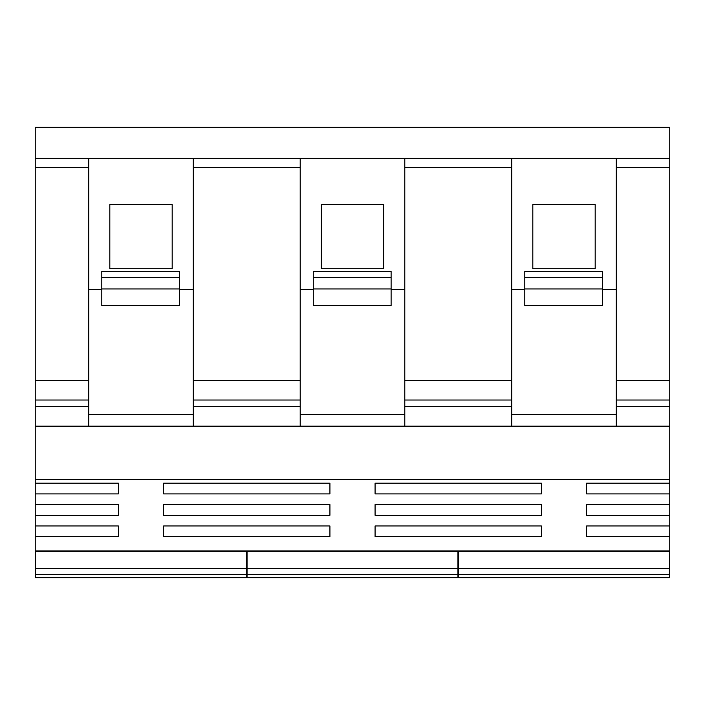 <?xml version="1.0" encoding="UTF-8"?>
<svg xmlns="http://www.w3.org/2000/svg" width="705" height="705" viewBox="0 0 705 705"><rect width="100%" height="100%" fill="white"/><g stroke="black" fill="none" stroke-linecap="round" stroke-linejoin="round"><path stroke-width="1.06" d="M669.75 158.228L669.75 127.332L35.25 127.332L35.25 158.228L669.75 158.228L669.75 426.173L616.285 426.173L669.75 426.173L669.75 483.198L586.578 483.198L586.578 493.897L669.75 493.897L669.75 504.586L586.578 504.586L586.578 515.284L669.75 515.284L669.75 525.974L586.578 525.974L586.578 536.672L669.75 536.672L669.75 550.931L35.25 550.931L35.25 525.974L118.422 525.974L118.422 536.672L35.25 536.672M35.25 158.228L35.25 426.173L88.715 426.173L35.25 426.173L35.25 483.198L118.422 483.198L118.422 493.897L35.25 493.897L35.25 483.198M35.25 493.897L35.25 504.586L118.422 504.586L118.422 515.284L35.25 515.284L35.25 504.586M35.25 515.284L35.25 525.974M307.389 550.931L305.864 551.522L305.864 550.931M396.166 550.931L396.166 551.522M184.666 550.931L184.666 551.522M95.889 550.931L94.364 551.522L94.364 550.931M35.55 550.931L35.55 551.522L246.45 551.522L246.45 550.931M35.55 577.668L35.55 574.69L246.45 574.69L246.45 577.668L35.55 577.668L246.45 577.668M246.45 574.69L246.45 551.522M35.55 574.69L35.55 551.522M375.078 483.198L375.078 493.897L541.422 493.897L541.422 483.198L375.078 483.198M375.078 504.586L375.078 515.284L541.422 515.284L541.422 504.586L375.078 504.586M375.078 525.974L375.078 536.672L541.422 536.672L541.422 525.974L375.078 525.974M163.578 483.198L163.578 493.897L329.922 493.897L329.922 483.198L163.578 483.198M163.578 504.586L163.578 515.284L329.922 515.284L329.922 504.586L163.578 504.586M163.578 525.974L163.578 536.672L329.922 536.672L329.922 525.974L163.578 525.974M193.285 158.228L193.285 426.173L300.215 426.173L88.715 426.173L88.715 158.228M404.785 158.228L404.785 426.173L511.715 426.173L300.215 426.173L300.215 158.228M616.285 158.228L616.285 426.173L511.715 426.173L511.715 158.228M511.715 167.737L404.785 167.737M669.75 536.672L669.75 525.974M669.75 515.284L669.75 504.586M669.75 493.897L669.75 483.198M247.05 577.668L247.05 574.69L457.95 574.69L457.95 577.668L247.05 577.668L457.95 577.668M457.95 574.69L457.95 550.931M247.05 574.69L247.05 551.522L457.95 551.522M247.05 550.931L247.05 551.522M518.889 550.931L517.364 551.522L517.364 550.931M607.666 550.931L607.666 551.522M458.55 550.931L458.55 551.522L669.45 551.522L669.45 550.931M458.55 577.668L458.55 574.69L669.45 574.69L669.45 577.668L458.55 577.668L669.45 577.668M669.45 574.69L669.45 551.522M458.55 574.69L458.55 551.522M616.285 289.526L602.616 289.526M602.616 271.407L524.793 271.407L524.793 305.565L602.616 305.565L602.616 271.407M524.793 289.526L511.715 289.526M595.187 268.728L595.187 204.565L532.813 204.565L532.813 268.728L595.187 268.728M602.616 288.935L524.793 288.935M602.616 277.576L524.793 277.576M616.285 167.737L669.75 167.737M300.215 167.737L193.285 167.737M35.25 167.737L88.715 167.737M193.285 289.526L179.616 289.526M179.616 271.407L101.793 271.407L101.793 305.565L179.616 305.565L179.616 271.407M101.793 289.526L88.715 289.526M172.187 268.728L172.187 204.565L109.813 204.565L109.813 268.728L172.187 268.728M179.616 288.935L101.793 288.935M179.616 277.576L101.793 277.576M404.785 289.526L391.116 289.526M391.116 271.407L313.293 271.407L313.293 305.565L391.116 305.565L391.116 271.407M313.293 289.526L300.215 289.526M383.687 268.728L383.687 204.565L321.313 204.565L321.313 268.728L383.687 268.728M391.116 288.935L313.293 288.935M391.116 277.576L313.293 277.576M35.55 568.353L246.45 568.353M35.25 479.638L669.75 479.638M404.785 406.424L511.715 406.424M404.785 400.026L511.715 400.026M247.05 568.353L457.95 568.353M458.55 568.353L669.45 568.353M669.75 406.424L616.285 406.424M616.285 414.284L511.715 414.284M669.75 400.026L616.285 400.026M404.785 414.284L300.215 414.284M193.285 406.424L300.215 406.424M193.285 400.026L300.215 400.026M193.285 414.284L88.715 414.284M88.715 406.424L35.25 406.424M88.715 400.026L35.25 400.026M404.785 380.4L511.715 380.4M616.285 380.4L669.75 380.4M193.285 380.4L300.215 380.4M35.25 380.4L88.715 380.4"/></g></svg>
